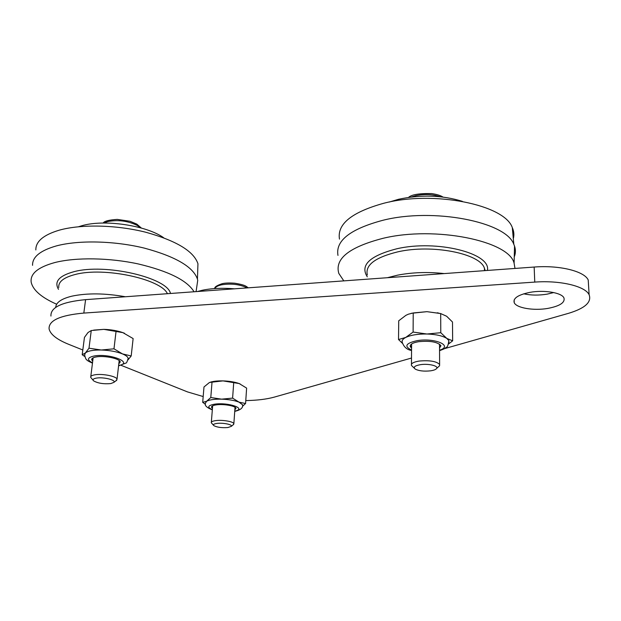 <?xml version="1.0" encoding="UTF-8"?>
<svg xmlns="http://www.w3.org/2000/svg" width="621" height="621" viewBox="0 0 621 621"><rect width="100%" height="100%" fill="white"/><g stroke="black" fill="none" stroke-linecap="round" stroke-linejoin="round"><path stroke-width="0.93" d="M50.945 316.058C50.394 307.387 61.945 301.915 85.589 299.648L534.153 267.046C559.467 265.02 584.307 271.175 588.219 279.986L588.576 285.839M523.697 293.826C530.955 295.379 538.772 295.487 547.14 294.144L553.746 292.561M444.45 348.66L568.525 313.326C584.974 308.35 591.844 302.155 589.127 294.742C585.215 286.18 560.235 280.172 534.766 282.097L83.827 313.077C60.074 315.243 48.5 320.529 49.09 328.936C50.402 334.447 56.977 339.594 68.807 344.376L82.81 349.988M121.142 365.334L187.519 391.913L203.183 396.547M245.784 400.592C257.195 400.382 266.735 399.21 274.412 397.083L411.506 358.038M529.837 292.375C544.012 289.712 561.757 292.646 563.938 297.901C565.211 302.598 559.832 306.099 547.784 308.42C533.664 310.896 516.4 308.008 514.227 302.691C512.915 298.243 518.124 294.804 529.837 292.375M213.492 425.253L211.295 422.754C211.101 421.768 212.553 421.061 215.658 420.619C222.287 419.656 233.535 421.558 233.861 423.669L233.116 424.857M216.908 423.429C222.916 422.559 232.922 424.609 231.315 426.355L227.86 427.543C221.728 427.97 217.063 427.333 213.857 425.649C212.778 424.632 213.795 423.895 216.908 423.429M93.173 380.324L90.689 377.312C90.487 376.186 91.823 375.363 94.695 374.836C102.147 373.384 116.771 376.295 117.035 379.221L115.902 380.867M96.271 378.127C103.164 376.784 116.414 380.029 113.86 382.373L110.786 383.576C103.684 384.189 97.986 383.304 93.693 380.914C92.35 379.656 93.212 378.725 96.271 378.127M414.401 368.292L411.451 365.451C410.877 363.495 413.415 362.035 419.059 361.073C429.515 360.133 436.369 361.251 439.614 364.442L439.575 365.761L438.193 367.019M420.386 364.674C428.18 363.409 438.519 365.792 436.71 368.377C435.981 369.503 433.932 370.318 430.555 370.83C424.019 371.513 418.934 370.947 415.294 369.122C412.981 367.213 414.673 365.73 420.386 364.674M55.719 307.387C55.983 302.466 61.432 298.709 72.075 296.124C87.289 292.965 105.058 293.174 125.372 296.753M78.611 226.727L81.677 225.78C104.111 219.027 146.595 225.431 163.688 237.765M35.839 249.952C35.653 241.476 43.493 234.87 59.344 230.15C81.211 224.026 116.5 224.856 145.749 232.231C176.395 240.746 193.791 251.249 197.944 263.739L197.719 270.64M32.556 265.33C32.3 257.009 40.218 250.542 56.317 245.932C78.533 239.939 114.474 240.808 144.274 248.097C175.487 256.52 193.209 266.844 197.439 279.093L197.719 280.405L196.756 286.995M56.41 304.119C41.498 297.482 33.099 290.24 31.221 282.384C29.932 273.877 37.741 267.278 54.64 262.598C75.746 257.164 109.358 257.676 138.266 263.941C168.609 271.152 187.2 280.428 194.047 291.761M197.439 291.521L202.415 290.232C211.846 288.291 222.535 287.818 234.497 288.827M387.388 277.711L397.564 275.165C412.468 272.316 428.024 271.796 444.232 273.582M389.344 202.027L398.488 199.302C420.929 194.458 442.23 195.141 462.381 201.359M339.477 239.116C336.97 224.111 351.719 212.165 383.747 203.269C433.404 190.212 504.617 204.627 512.302 227.604C513.971 231.307 514.312 235.002 513.311 238.681M337.979 255.402C335.363 240.684 350.345 228.97 382.947 220.269C433.52 207.492 506.107 221.79 513.831 244.364L514.522 246.04C515.779 249.704 515.694 253.321 514.258 256.9M343.809 280.878L338.818 273.426C334.533 258.747 349.297 247.034 383.118 238.293C434.987 225.734 509.057 240.847 514.103 263.18L514.988 268.443M210.628 382.094C213.795 381.185 217.917 380.782 222.986 380.89C229.343 381.108 234.715 381.993 239.116 383.537L240.11 383.925M235.972 408.354L234.885 409.293M212.483 407.818L211.544 406.747M212.444 408.37L211.513 407.329C211.303 406.204 212.871 405.381 216.24 404.869C223.428 403.751 235.623 405.901 235.957 408.315L234.847 409.844M212.32 409.883C206.886 407.694 204.557 405.529 205.318 403.386L206.599 401.275C209.479 399.745 214.478 399.031 221.588 399.156C228.769 399.419 234.591 400.421 239.054 402.16L242.664 404.892L242.601 405.87M205.419 404.287L202.702 402.354L206.599 401.275L210.791 397.533L221.588 399.156L232.603 398.123L239.054 402.16L245.582 403.518L242.5 406.313M245.582 403.518L246.622 388.109L239.186 383.561L222.986 380.89L209.487 382.451L203.983 386.976L202.702 402.354M232.603 398.123L233.729 382.482M210.791 397.533L212.04 381.915M93.678 330.108L103.839 329.355C110.864 329.58 117.175 330.659 122.756 332.592L124.503 333.267M120.241 362.043L118.883 363.269M92.793 360.545L91.753 359.062M92.715 361.174L91.698 359.8C91.489 358.519 92.94 357.572 96.045 356.966C104.126 355.282 119.954 358.573 120.218 361.919L118.813 363.89M92.467 363.161C88.85 361.507 86.956 360.397 86.785 359.846C86.055 359.66 85.341 358.061 84.619 355.041L85.372 352.992C87.879 350.904 93.189 349.902 101.301 350.011C109.568 350.306 116.639 351.61 122.5 353.916C125.877 355.344 127.771 356.803 128.182 358.301L128.035 359.629M84.798 356.539L82.197 354.746L85.372 352.992L88.997 348.202L101.301 350.011L113.985 348.816L122.5 353.916L131.194 355.965L127.949 359.947M131.194 355.965L133.127 338.569L122.873 332.639L103.839 329.355L91.256 330.543L88.003 332.538L84.448 337.397L82.197 354.746M113.985 348.816L116.08 331.125M88.997 348.202L91.256 330.543M411.273 313.31L426.953 311.664L440.336 313.489M440.918 345.866L439.544 347.589M411.568 347.426L410.217 345.695M411.568 348.094L410.326 346.728C409.705 344.492 412.445 342.815 418.546 341.705C429.864 340.595 437.277 341.861 440.794 345.501L439.544 348.265M411.552 350.5C406.988 349.685 403.914 347.03 402.323 342.528C401.601 340.704 402.734 339.012 405.715 337.444C410.768 335.053 417.84 333.912 426.938 334.005C435.989 334.331 442.61 335.806 446.794 338.414L448.851 340.603L448.867 342.808M402.509 343.382L398.519 339.532L405.715 337.444L413.112 332.056L426.938 334.005L440.778 332.709L446.794 338.414L452.655 340.82L448.587 343.956M452.655 340.82L452.492 322.02L446.646 316.252L440.693 313.574L426.953 311.664L413.221 312.953L408.3 314.218L405.909 315.336L398.729 320.793L398.519 339.532M440.778 332.709L440.693 313.574M413.112 332.056L413.221 312.953M534.153 267.046L534.766 282.097M85.589 299.648L83.827 313.077M248.299 287.818L246.553 286.607C245.054 285.381 241.111 284.247 234.722 283.207C229.273 282.819 225.089 282.974 222.171 283.681C216.752 285.505 214.292 287.135 214.781 288.571C215.596 286.902 217.878 285.644 221.643 284.798C231.152 283.3 239.613 284.302 247.042 287.818L247.189 287.903M103.994 223.032L107.557 221.619C117.835 219.562 127.732 220.828 137.241 225.423L140.532 227.822M411.366 197.004L415.542 195.716C424.29 193.83 432.495 194.171 440.142 196.725M58.514 289.355C53.942 281.701 59.011 275.84 73.713 271.757C105.244 263.017 167.608 277.773 170.48 293.477M58.77 287.531C58.18 281.856 63.598 277.525 75.025 274.536C103.924 266.619 161.165 279.07 167.414 293.702M367.29 276.826C359.862 265.167 369.681 255.821 396.749 248.796C436.695 239.411 491.529 253.345 487.384 270.445M367.337 274.979C364.993 265.105 375.162 257.389 397.851 251.839C432.061 243.96 480.196 253.515 484.419 268.225L485.063 270.616M212.343 409.635C206.964 407.314 207.693 405.497 214.54 404.193C228.326 402.051 247.329 408.734 234.754 411.11M92.506 362.804C86.769 359.908 87.196 357.657 93.794 356.066C109.381 352.914 134.346 362.718 118.627 365.521M411.552 350.034C403.867 346.355 405.676 343.242 416.963 340.688C434.739 337.537 453.71 345.843 439.552 350.213M514.134 299.966L514.227 302.691M588.219 279.986L589.127 294.742M233.861 423.669L235.025 407.283M211.342 422.218L212.646 405.808M231.315 426.355L233.752 424.322M103.102 223.04C104.297 221.138 109.009 219.919 117.237 219.399L129.952 221.262L136.799 224.096L141.371 228.054M117.035 379.221L119.193 360.568M90.782 376.582L93.134 357.836M113.86 382.373L116.779 380.215M408.571 197.377C411.544 194.598 419.229 193.341 431.618 193.589C436.85 194.35 440.623 195.499 442.944 197.043M439.614 364.442L439.528 344.135M411.459 364.24L411.591 343.987M436.71 368.377L439.575 365.761M197.944 263.739L197.439 279.093M196.081 291.614L197.719 280.405M512.302 227.604L513.831 244.364M514.103 263.18L514.522 246.04M485.218 270.601L484.419 268.225L484.473 270.655M211.513 407.329L211.559 406.778M234.738 411.35C240.49 410.054 243.129 407.896 242.664 404.892M91.698 359.8L91.776 359.171M118.58 365.87L125.884 363.06C126.436 363.293 127.204 361.701 128.182 358.301M410.326 346.728L410.326 346.052M448.851 340.603C448.246 345.059 447.399 347.294 446.305 347.31C444.698 348.241 446.934 347.931 439.559 350.671M437.339 312.767L438.737 313.124"/></g></svg>
